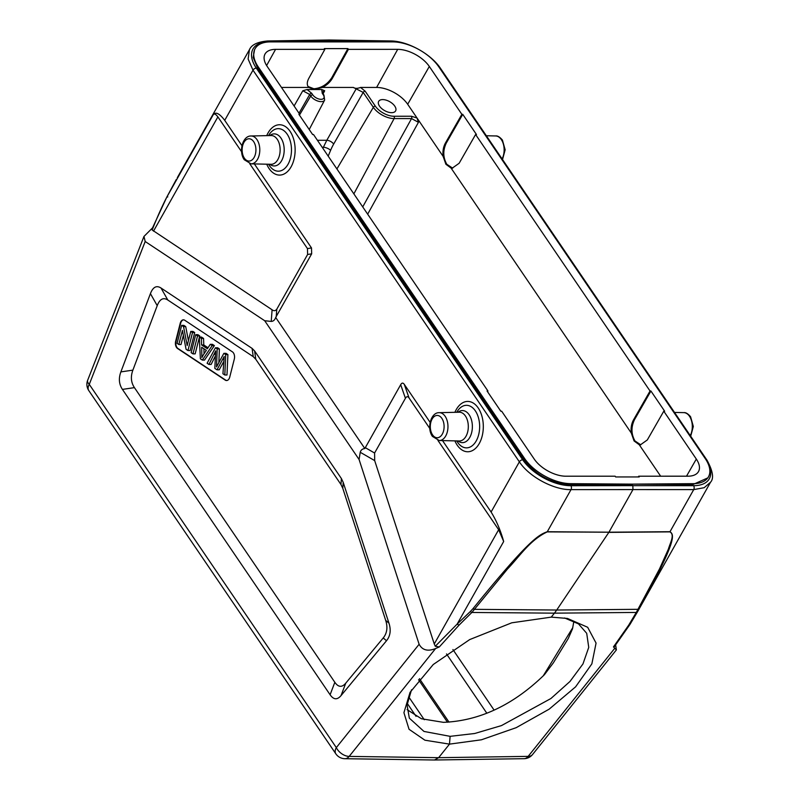 <?xml version="1.0" encoding="UTF-8"?>
<svg xmlns="http://www.w3.org/2000/svg" width="800" height="800" viewBox="0 0 800 800"><rect width="100%" height="100%" fill="white"/><g stroke="black" fill="none" stroke-linecap="round" stroke-linejoin="round"><path stroke-width="1.2" d="M143.97 236.43L87.65 380.31A11.11 4.66 21.4 0 0 89.27 384.37L145.19 241.51L264.7 320.73L271.23 321.42C273.3 321.34 274.79 320.02 275.69 317.47L364.83 448.53L400.68 384.7C401.83 382.7 403.05 382.6 404.32 384.42L430.14 422.38M364.83 448.53C362.38 448.82 360.85 450.07 360.23 452.28L359.08 459.5L264.7 320.73M359.08 459.5L419.12 644.27L336.32 747.61A11.11 6.9 38.7 0 0 349.17 756.4A11.11 6.88 90.8 0 1 344.88 758.71L434.49 760L438.63 757.68L449.49 744.13L481.39 739.8L516.17 727.68L549.16 709.17L575.59 686.85L591.86 663.87L596.07 643.09L587.67 627.28L567.48 618.45L551.25 617.13L554.43 613.16L471.86 612.47L507.45 569.06C519.42 556.73 529.66 540.2 547.21 531.9A2.78 1.71 90.4 0 0 547.29 531.73L608.94 532.2L547.21 531.9M252.1 348.4L254.63 350.97L341.39 478.54L343.21 482.36L388.97 623.18C391.17 630.14 390.35 636 386.5 640.75L341.03 695.61C337.24 700.08 333.6 699.79 330.1 694.76L122.43 389.4C118.99 384.25 118.48 378.41 120.87 371.9L150.42 293.63C152.99 287 156.52 285.13 161.02 288.02L252.1 348.4L253.23 356.65L167.82 300.03C163.32 297.14 159.79 299.02 157.22 305.65L132.88 370.14C130.48 376.64 131 382.48 134.43 387.63L334.84 682.3C338.34 687.33 341.98 687.62 345.77 683.15L383.23 637.96C387.07 633.21 387.9 627.35 385.69 620.38L342.79 488.33L340.96 484.51L255.76 359.23L253.23 356.65M145.19 241.51L143.98 236.43L152.47 227.94M166.81 197.08L176.32 179.45L166.81 197.09L152.08 228.87L152.16 229.98L272.1 309.78C273.88 311.16 275.44 310.97 276.78 309.21L307.62 254.47L307.45 248.59L249.72 163.69M167.8 196.88L166.77 197.19C162 206.44 157.13 217.37 152.16 229.98M613.81 646.25L613.47 646.92L616.39 649.9L615.65 645.03M564.54 617.96L578.5 623.89L586.7 633.31L588.74 647.37L582.96 663.95L570 681.45L550.94 698.5L501.46 725.6L474.74 733.49L450.11 736.34L449.49 744.13L424.93 740.21L409.04 729.27L403.92 712.69L410.05 692.36L433.24 664.52L469.68 639.59L511.75 622.81L551.25 617.13M450.11 736.34L423.98 731.44L409.34 718.15L407.07 705.05L411.52 689.79M419.12 644.27C422.36 650.24 427.86 651.66 435.61 648.52L439.31 646.94L459.06 625.13L471.86 612.47L470.23 611.62L457.13 624.11L459.06 625.13M429.78 428.45L409.08 398.01C407.81 396.19 406.59 396.28 405.43 398.28L374.59 453.02L374.68 460.6L434.26 643.97L435.28 646.27L439.31 646.94M442.53 440.6L491.1 512.02C496.37 520.56 500.57 530.39 503.68 541.5L498.65 529.71L437.89 440.37M435.28 646.27L457.13 624.11L503.68 541.5M491.1 512.02L519.37 461.84C529.06 476.74 553.73 490.02 571.01 489.63L547.29 531.73C538.82 534.83 529.54 538.92 472.98 608.68L470.23 611.62M254.36 163.92L311.5 247.95L311.67 253.83L275.69 317.47M254.57 49.62L253.18 57.4L257.65 68.11L524.03 459.78C535.91 475.09 551.29 483.36 570.17 484.59L632.08 484.53L632.84 485.65L570.9 485.71A38.88 20.77 -151 0 1 522.69 459.79L256.31 68.12A38.88 20.77 -151 0 1 268.92 41.69A2.78 1.72 89.1 0 0 267.74 40.97C257.61 41.84 251.51 44.73 249.45 49.67L248.12 59.02L252.99 70.17L224.72 120.35L241.96 145.7M224.72 120.35C219.53 113.5 215.73 111.58 213.32 114.58C214.28 113.37 215.8 114.14 217.88 116.89L241.61 151.77M268.92 41.69L330.25 40.72L329.08 40L390.49 40.95C407.5 40.91 431.04 53.9 440.67 68.59A2.78 1.61 145.8 0 0 439.67 68.1M472.98 608.68L474.66 609.35L556.72 610.03L608.83 532.38L669.87 531.88C675.15 534.64 670.01 543.22 668.38 549.13L659.46 569.03L636.28 612.44L637.63 611.62L630.02 624.36M637.64 611.6L639.29 608.66C677.64 539.07 674.15 534.8 670 531.71L693.72 489.61L704.17 487.7L710.55 482.21C714.07 478.42 712.91 471.1 707.05 460.26A2.78 1.61 -34.2 0 0 706.02 459.77M639.29 608.66L638.07 609.32L556.72 610.03L554.43 613.16L636.28 612.44L628.73 625.11L613.47 646.92M669.89 531.88A2.78 1.73 -90.5 0 0 670 531.71L608.94 532.2L632.96 489.58L693.72 489.61A2.78 1.75 -90 0 0 693.6 485.69L632.84 485.65L632.96 489.58L571.01 489.63A2.78 1.69 89.9 0 0 570.9 485.71M390.49 40.95A2.78 1.72 -89.1 0 1 391.62 41.68L330.25 40.72L330.73 41.44M632.32 484.12L570.68 483.67A37.21 19.68 -150.6 0 1 524.68 458.63L258.3 66.96A37.21 19.68 -150.6 0 1 255.1 48.68A37.21 19.68 -150.6 0 1 270.23 41.9L392.87 41.88A37.21 19.68 -150.6 0 1 438.88 66.93L705.26 458.6A37.21 19.68 -150.6 0 1 708.45 476.87A37.21 19.68 -150.6 0 1 693.33 483.66L632.32 484.12L692.81 484.57L707.9 477.85M686.51 476.19L696.32 459.06A25.44 13.45 29.4 0 1 698.47 471.62A25.44 13.45 29.4 0 1 687.99 476.19L638.7 476.2L639.21 476.94L615.66 476.95L615.15 476.2L565.86 476.21A25.44 13.45 29.4 0 1 534.23 459.08L501.68 411.22L500.81 411.22L487.08 391.03L487.95 391.03L313.51 134.54L312.64 134.54L298.91 114.35L299.78 114.35L267.23 66.5A25.44 13.45 29.4 0 1 265.01 54.07A25.44 13.45 29.4 0 1 275.56 49.37L266.61 65.54M696.32 459.06L663.78 411.2L647.31 439.95L640.38 444.86L639.25 444.75L634.07 440.95L631.29 433.04C630.7 428.03 631.46 423.61 633.58 419.76L650.04 391.01L650.92 391.01L664.65 411.2L663.78 411.2M650.04 391.01L475.6 134.52L459.14 163.27L452.2 168.18L451.07 168.07L445.9 164.27L443.11 156.36L407.68 104.26A24.99 13.21 -150.6 0 0 376.61 87.44L360.54 87.44C357.5 88.63 355.1 88.63 353.35 87.44L363.19 92.4A1.67 0.97 145.8 0 1 365.17 91.2L375.33 106.13A15.04 7.95 -150.6 0 0 394.03 116.26L411.45 116.25L417.05 118.03L418.44 122.32L411.54 118.58A1.67 1.03 -90 0 0 411.45 116.25M443.11 156.36C442.54 151.36 443.31 146.93 445.4 143.08L461.87 114.33L462.74 114.33L476.47 134.52L475.6 134.52M461.87 114.33L429.32 66.47A25.44 13.45 29.4 0 0 397.7 49.35L348.41 49.36L332.36 78.34C330.16 82.13 326.83 85.17 322.37 87.44L353.35 87.44M308.22 86.83L308.71 87.45C306.78 85.17 306.81 82.13 308.81 78.34L324.85 49.36L324.34 48.61L347.9 48.61L348.41 49.36M324.85 49.36L275.56 49.37M407.07 709.62L421.45 718.76L443.42 722.34C479.61 720.87 513.27 705 544.39 674.73L553.31 662.92L568.27 638.5L572.49 628.88L573.89 621.22M487.95 391.03L487.56 391.74M299.78 114.35L299.39 115.06M281.48 87.45L308.71 87.45L314.41 89.53L307.06 89.53L302.8 90.76L309.71 94.49A1.67 0.97 145.8 0 1 311.69 93.29L312.73 94.81A6.71 3.55 -150.6 0 0 313.12 95.34A6.71 3.55 -150.6 0 0 321.37 99.32A6.71 3.55 -150.6 0 0 323.26 94.81L322.23 93.29L321.75 89.53L314.41 89.53L322.37 87.44M307.06 89.53L311.69 93.29M322.31 92.15L324.68 90.76L321.75 89.53M307.99 86.45L313.89 88.77C321.41 88.1 327.4 84.38 331.85 77.59L347.9 48.61M360.54 87.44L365.17 91.2M391.59 112.68A9.72 5.14 29.4 0 0 395.61 110.9A9.72 5.14 29.4 0 0 392.6 103.72A9.72 5.14 29.4 0 0 382.69 99.59A9.72 5.14 29.4 0 0 378.67 101.36A9.72 5.14 29.4 0 0 381.68 108.54A9.72 5.14 29.4 0 0 391.59 112.68M462.74 114.33L446.28 143.08C442.82 150.42 443 157.48 446.79 164.27L452.68 168.16M650.92 391.01L634.45 419.76C631 427.1 631.17 434.16 634.96 440.95L640.81 444.84M328.19 156.13L330.6 150.34A5.55 2.24 22.6 0 0 323.39 147.26L326.79 140.28A5.55 2.79 -150.3 0 1 333.67 144.06L363.19 92.4L373.35 107.33A1.67 0.97 -34.2 0 1 375.33 106.13M638.27 476.94L638.7 476.2M232.43 351.86L184.71 320.23A5.55 3.44 -90 0 0 183.41 319.82A5.55 3.44 -90 0 0 180.23 323.26L175.66 341.25A5.55 3.44 -90 0 0 176.53 347.46A5.55 3.44 -90 0 0 177.54 348.49L225.25 380.13A5.55 3.44 -90 0 0 226.56 380.54A5.55 3.44 -90 0 0 229.74 377.1L234.3 359.11A5.55 3.44 -90 0 0 233.44 352.9A5.55 3.44 -90 0 0 232.43 351.86M226.77 380.53A5.55 3.44 90 0 1 225.69 380.13L177.97 348.49A5.55 3.44 90 0 1 176.96 347.46A5.55 3.44 90 0 1 176.1 341.25L180.66 323.26A5.55 3.44 90 0 1 183.62 319.83M214.38 345.61L212.44 344.33L210.26 344.33L212.19 345.61L214.38 345.61L204.52 360.09L202.34 360.09L200.37 358.79L199.3 337.07L201.48 337.07L203.56 338.44L203.78 344.95L208.02 347.76M199.72 335.9L197.89 334.68L195.71 334.69L197.54 335.9L199.72 335.9L199.42 337.07M197.54 335.9L192.97 353.88L195.15 353.88L199.32 337.45M194.7 332.57L192.95 331.41L190.77 331.41L192.52 332.57L194.7 332.57L190.13 350.55L187.95 350.55L186.08 349.31L182.43 330.4L178.84 344.52L181.02 344.52L183.37 335.28M188.42 340.66L185.72 326.61L183.84 325.37L181.66 325.37L183.53 326.61L185.72 326.61M225.72 354.58L224.81 374.99L226.99 374.99L227.9 354.58L226.04 353.35L223.86 353.35L225.72 354.58L227.9 354.58M218.88 362.52L219.38 348.93L217.62 347.77L215.44 347.77L217.2 348.93L219.38 348.93M223.77 361.49L219.2 369.82L217.02 369.82L214.82 368.37L215.71 350.88L208.93 364.46L211.11 364.46L215.24 356.25M212.19 345.61L202.34 360.09M199.3 337.07L201.38 338.44L203.56 338.44M201.38 338.44L201.6 344.95L203.78 344.95M201.6 344.95L207.36 348.77L210.26 344.33M203.49 354.64L206.34 350.36L201.67 347.26L201.88 357.57L203.49 354.64M204.04 353.81L203.9 348.74M192.97 353.88L191.14 352.67L195.71 334.69M192.52 332.57L187.95 350.55M178.84 344.52L177.1 343.36L181.66 325.37M183.53 326.61L187.18 345.54L190.77 331.41M224.81 374.99L222.94 373.75L224.19 356.51L217.02 369.82M208.93 364.46L207.1 363.25L215.44 347.77M217.2 348.93L216.52 366.95L223.86 353.35M87.65 380.31A11.11 11.11 0 0 0 88.81 390.61A11.11 6.45 145.8 0 1 89.27 384.37L336.32 747.61A11.11 6.45 -34.2 0 0 335.85 753.85A11.11 11.11 0 0 0 344.88 758.71M272.1 309.78L271.23 321.42M434.51 760L524.04 758.69A11.11 6.87 -90.8 0 0 528.16 756.37L438.63 757.68L349.17 756.4L435.61 648.52M524 758.69A11.11 11.11 0 0 0 532.55 754.53A11.11 6.9 38.7 0 1 528.16 756.37L614.6 648.5M360.23 452.28L374.68 460.6M434.26 643.97L498.65 529.71M256.31 68.12A2.78 1.61 145.8 0 0 252.99 70.17L519.37 461.84A2.78 1.61 -34.2 0 1 522.69 459.79M454.91 440.88A25.17 15.58 -90 0 0 456.15 443.43A25.17 15.58 -90 0 0 457.25 445.21A25.17 15.58 -90 0 0 478.72 444.44A25.17 15.58 -90 0 0 479.32 409.76A25.17 15.58 -90 0 0 478.22 407.98A25.17 15.58 -90 0 0 454.9 412.32M266.73 164.2A25.17 15.58 -90 0 0 267.98 166.75A25.17 15.58 -90 0 0 269.07 168.53A25.17 15.58 -90 0 0 290.55 167.76A25.17 15.58 -90 0 0 291.14 133.08A25.17 15.58 -90 0 0 290.05 131.3A25.17 15.58 -90 0 0 266.73 135.64M409.08 398.01L404.32 384.42M374.59 453.02L365.22 447.62M276.22 316.76L276.78 309.21M217.88 116.89L153.5 231.15M166.77 197.19L213.32 114.58M391.62 41.68A38.88 20.35 -150.2 0 1 397.47 42.2M630.15 624.09L628.73 625.11M706.94 461.32A38.88 20.35 -150.2 0 1 693.6 485.69M692.81 484.57L693.33 483.66M570.68 483.67L570.17 484.59M524.03 459.78L524.68 458.63M258.3 66.96L257.65 68.11M302.8 90.76L294.09 106M299.43 115.13L310.74 96.01A1.67 0.97 -34.2 0 1 312.73 94.81M323.26 94.81A1.67 0.97 -34.2 0 1 323.95 95.1L324.65 100.05A8.37 4.43 -150.6 0 1 318.73 101.32A8.37 4.43 -150.6 0 1 311.24 96.67A8.37 4.43 -150.6 0 1 310.74 96.01L309.71 94.49L299.01 113.22M323.95 95.1L322.91 93.58A1.67 0.97 145.8 0 0 322.23 93.29M323.09 93.84L324.68 90.76M356.28 88.67L326.79 140.28L317.41 140.28M331.85 77.59L332.36 78.34M376.61 87.44L397.7 49.35M336.91 168.95L373.35 107.33A16.7 8.83 -150.6 0 0 394.11 118.58L353.86 193.88M330.6 150.34A50.02 31.65 91.4 0 1 333.67 144.06M394.03 116.26A1.67 1.03 90 0 1 394.11 118.58L411.54 118.58L362.73 206.91M367.67 214.18L418.44 122.32M451.07 168.07L631.29 433.04M639.25 444.75L660.64 476.19M572.8 627.6L543.15 675.99M452.9 649.53L494.02 710M429.32 66.47L407.68 104.26M445.4 143.08L446.28 143.08M633.58 419.76L634.45 419.76M486.76 713.12L446.51 653.93M447.49 722.25L418.57 679.73M408.7 696.83L424.27 719.72M322.93 148.39L323.39 147.26L322.16 147.26M416.06 716.34L407.24 703.37M502.09 158.9A13.93 8.63 -90 0 0 501.32 139.58A13.93 8.63 -90 0 0 500.43 138.44A13.93 8.63 -90 0 0 495.63 135.95L486.35 135.75M690.27 435.58A13.93 8.63 -90 0 0 689.49 416.26A13.93 8.63 -90 0 0 688.61 415.12A13.93 8.63 -90 0 0 683.8 412.63L674.52 412.43M311.5 247.95L307.45 248.59M307.62 254.47L311.67 253.83M400.68 384.7L405.43 398.28M456.75 440.92A21.27 13.17 -90 0 0 457.62 442.33A21.27 13.17 -90 0 0 476.22 440.92A21.27 13.17 -90 0 0 476.27 412.37A21.27 13.17 -90 0 0 475.35 410.86A21.27 13.17 -90 0 0 456.74 412.27A21.27 13.17 -90 0 0 456.74 412.28M458 412.25A16.04 9.93 90 0 1 468.59 414.01A16.04 9.93 90 0 1 469.13 414.74A16.04 9.93 90 0 1 469.79 437.39A16.04 9.93 90 0 1 458.01 440.95M459.29 440.97A14.38 8.9 -90 0 0 467.69 431.88A14.38 8.9 -90 0 0 465.4 415.96A14.38 8.9 -90 0 0 464.92 415.31A14.38 8.9 -90 0 0 459.28 412.22L439.22 412.67A13.93 8.63 90 0 1 445.15 416.3A13.93 8.63 90 0 1 445.71 417.21A13.93 8.63 90 0 1 447.21 432.31A13.93 8.63 90 0 1 439.23 440.53L459.29 440.97M432.55 434.85A11.16 6.91 90 0 1 432.1 434.12A11.16 6.91 90 0 1 432.31 418.72A11.16 6.91 90 0 1 441.85 418.35A11.16 6.91 90 0 1 442.3 419.08A11.16 6.91 90 0 1 442.09 434.48A11.16 6.91 90 0 1 432.55 434.85M268.57 164.24A21.27 13.17 -90 0 0 269.45 165.65A21.27 13.17 -90 0 0 288.05 164.24A21.27 13.17 -90 0 0 288.1 135.69A21.27 13.17 -90 0 0 287.17 134.18A21.27 13.17 -90 0 0 268.57 135.59A21.27 13.17 -90 0 0 268.57 135.6M269.83 135.57A16.04 9.93 90 0 1 280.42 137.33A16.04 9.93 90 0 1 280.95 138.06A16.04 9.93 90 0 1 281.61 160.71A16.04 9.93 90 0 1 269.83 164.27M277.23 139.28A14.38 8.9 -90 0 0 276.75 138.63A14.38 8.9 -90 0 0 271.11 135.54L251.05 135.99A13.93 8.63 90 0 1 256.98 139.62A13.93 8.63 90 0 1 257.54 140.53A13.93 8.63 90 0 1 259.04 155.63A13.93 8.63 90 0 1 251.05 163.85L271.11 164.29A14.38 8.9 -90 0 0 279.51 155.2A14.38 8.9 -90 0 0 277.23 139.28M253.68 141.67A11.16 6.91 90 0 1 254.13 142.4A11.16 6.91 90 0 1 253.91 157.8A11.16 6.91 90 0 1 244.38 158.17A11.16 6.91 90 0 1 243.93 157.44A11.16 6.91 90 0 1 244.14 142.04A11.16 6.91 90 0 1 253.68 141.67M255.76 359.23L254.63 350.97M341.39 478.54L340.96 484.51M342.79 488.33L343.21 482.36M388.97 623.18L385.69 620.38M383.23 637.96L386.5 640.75M341.03 695.61L345.77 683.15M334.84 682.3L330.1 694.76M122.43 389.4L134.43 387.63M132.88 370.14L120.87 371.9M150.42 293.63L157.22 305.65M167.82 300.03L161.02 288.02M223.93 359.42L222.73 359.42M215.35 354.34L214.03 354.34M88.81 390.61L335.85 753.85M177.32 177.67L249.49 49.59M267.74 40.97L329.06 40M440.67 68.59L707.05 460.26M616.36 649.92L532.55 754.53M613.94 647.28L630.01 624.38L638.27 610.48M638.42 610.22L710.59 482.14M254.49 49.76L255.1 48.68M707.85 477.95L708.45 476.87M324.65 100.05L309.22 129.52M322.91 93.58L322.36 91.81M449.04 722.16L419.45 678.66M495.63 135.95C497.57 135.65 499.83 137.03 502.42 140.07L505.16 149.77L502.53 159.54M683.8 412.63C685.74 412.33 688.01 413.71 690.59 416.75L693.33 426.46L690.7 436.22M439.22 412.67C430.64 412.37 426.64 428.55 432.44 436.41L439.23 440.53M251.05 135.99C242.46 135.69 238.47 151.87 244.26 159.73L251.05 163.85"/></g></svg>
